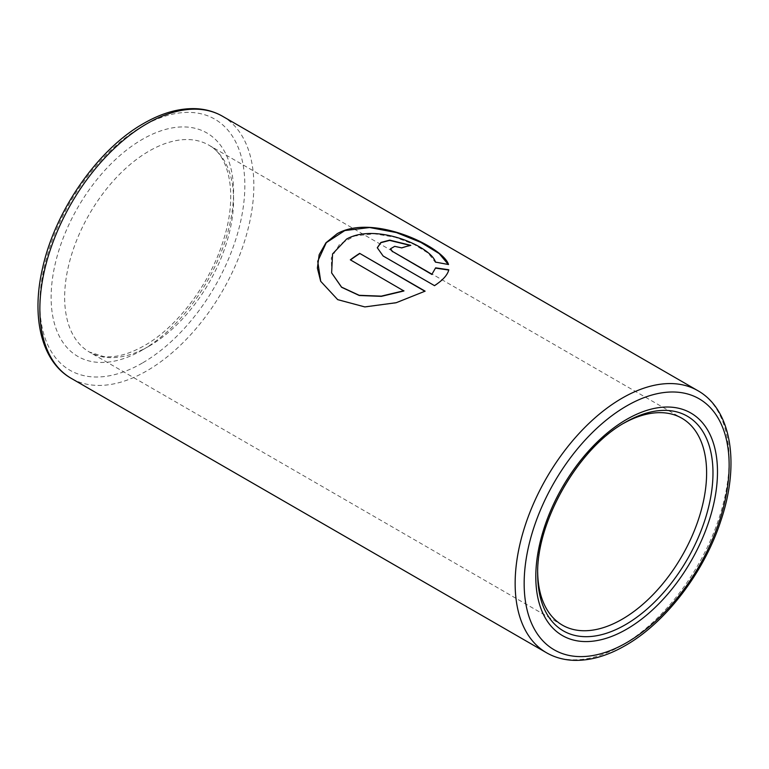 <?xml version="1.0" encoding="UTF-8"?>
<svg xmlns="http://www.w3.org/2000/svg" width="769" height="769" viewBox="0 0 769 769"><rect width="100%" height="100%" fill="white"/><g stroke="black" fill="none" stroke-linecap="round" stroke-linejoin="round"><path stroke-width="0.58" stroke-dasharray="3.85 2.88" d="M625.322 422.325L622.14 424.161L625.322 422.325A123.963 71.575 -60 0 0 537.675 574.145L537.675 570.463A119.455 68.97 -60 0 1 622.14 424.161A119.455 68.97 -60 0 1 623.726 423.267M537.685 572.29A119.455 68.97 -60 0 1 537.675 570.463M390.508 248.896L394.795 246.618L401.726 247.878M401.678 248.156A150.993 87.176 -60 0 1 410.742 245.638L410.809 245.349M377.291 247.868L383.116 255.981M383.116 256.24L434.495 285.645M434.485 285.905C442.838 280.454 447.587 275.167 448.74 270.054L448.769 269.929M331.66 272.966L331.304 257.884L339.427 244.513L354.663 235.996L374.32 233.776L395.189 237.256L414.116 244.427L428.285 253.212L435.389 262.373L448.317 264.488M320.711 281.367L337.754 299.795L364.891 307.1L396.266 302.928L425.113 291.163M350.356 260.057L403.927 290.98M697.8 390.652A151.31 87.358 -60 0 1 720.995 511.904A151.31 87.358 -60 0 1 622.14 645.249A151.31 87.358 -60 0 1 546.48 652.737M222.52 116.254A151.31 87.358 -60 0 1 245.705 237.506A151.31 87.358 -60 0 1 146.86 370.841A151.31 87.358 -60 0 1 71.2 378.338M142.352 363.045A144.947 83.686 -60 0 1 39.863 303.87A144.947 83.686 -60 0 1 142.352 126.347A144.947 83.686 -60 0 1 244.84 185.521A144.947 83.686 -60 0 1 142.352 363.045M142.352 350.039A129.019 74.487 -60 0 1 51.129 297.363A129.019 74.487 -60 0 1 142.352 139.352A129.019 74.487 -60 0 1 233.584 192.029A129.019 74.487 -60 0 1 142.352 350.039M149.109 346.137A119.455 68.97 -60 0 1 89.387 352.048A119.455 68.97 -60 0 1 71.075 256.327A119.455 68.97 -60 0 1 149.109 151.06A119.455 68.97 -60 0 1 208.841 145.139A119.455 68.97 -60 0 1 227.153 240.87A119.455 68.97 -60 0 1 149.109 346.137M562.408 625.149L89.387 352.048L103.642 356.566C115.465 357.893 129.029 354.259 144.332 345.656C177.36 327.161 210.523 283.155 223.577 239.697C238.034 194.845 229.354 155.501 208.841 145.139L681.872 418.24"/><path stroke-width="1.15" d="M625.322 422.325L625.322 422.325A123.963 71.575 -60 0 1 712.978 472.925A123.963 71.575 -60 0 1 625.322 624.755A123.963 71.575 -60 0 1 537.675 574.145C536.291 521.372 578.932 447.51 625.322 422.325L625.322 422.325M623.726 423.267A119.455 68.97 -60 0 1 681.872 418.24A119.455 68.97 -60 0 1 700.184 513.971A119.455 68.97 -60 0 1 622.14 619.237A119.455 68.97 -60 0 1 562.408 625.149A119.455 68.97 -60 0 1 537.685 572.29M403.888 290.74L381.299 296.142L359.21 295.306L341.551 287.106L331.631 272.88L332.564 253.924L346.608 239.072C375.666 222.568 431.274 246.445 435.446 262.085L448.51 264.526C443.8 247.743 374.013 212.965 337.226 233.651L325.969 242.754L319.164 254.722L317.386 268.121L320.683 281.291L337.697 299.641L364.842 306.918L396.227 302.707L425.113 291.163L359.661 253.366A151.31 87.358 -60 0 0 350.328 259.816L403.927 290.98L381.337 296.363L359.258 295.498L341.599 287.279L331.66 272.966M435.629 267.843L431.957 274.225L392.469 251.425L390.517 248.762L394.708 246.349L401.726 247.878A151.31 87.358 -60 0 1 410.809 245.349L389.72 240.13L380.895 242.446L377.291 247.733L383.116 255.981L434.495 285.645C442.867 280.176 447.635 274.889 448.798 269.765L435.629 267.843L431.957 274.225M431.938 274.495L392.469 251.425M392.44 251.703L390.508 248.896M410.386 245.446L389.614 240.409L380.915 242.687L377.291 247.868M448.74 270.054L435.59 268.131M448.317 264.488L439.186 253.578L420.787 242.37L396.381 232.565L369.658 227.528L344.81 230.565L326.277 242.668L317.732 261.287L320.711 281.367M424.892 291.278L359.661 253.366M350.529 259.932A150.993 87.176 -60 0 1 359.671 253.626M626.648 629.196A128.471 74.17 -60 0 1 535.801 576.74A128.471 74.17 -60 0 1 626.648 419.403A128.471 74.17 -60 0 1 717.487 471.849A128.471 74.17 -60 0 1 626.648 629.196M626.648 642.644A144.947 83.686 -60 0 1 524.16 583.469A144.947 83.686 -60 0 1 626.648 405.955A144.947 83.686 -60 0 1 729.137 465.13A144.947 83.686 -60 0 1 626.648 642.644M697.8 390.652C731.896 409.781 740.018 464.582 720.764 521.046C704.019 572.453 665.618 622.755 625.322 645.556C607.222 656.005 589.823 660.917 573.145 660.311C563.389 659.86 554.507 657.332 546.48 652.737A151.31 87.358 -60 0 1 523.295 531.485A151.31 87.358 -60 0 1 622.14 398.15A151.31 87.358 -60 0 1 697.8 390.652L222.52 116.254A151.31 87.358 -60 0 0 146.86 123.751A151.31 87.358 -60 0 0 48.005 257.086A151.31 87.358 -60 0 0 71.2 378.338C41.372 361.459 31.068 317.164 42.564 268.179C55.128 210.581 97.913 149.138 143.678 123.434C161.836 112.956 179.283 108.045 196.008 108.689C205.708 109.16 214.541 111.688 222.52 116.254M546.48 652.737L71.2 378.338"/></g></svg>
